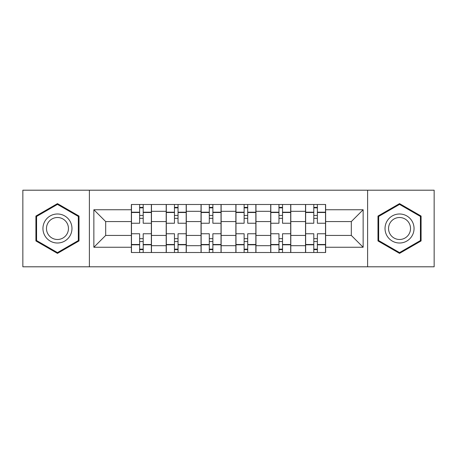 <?xml version="1.0" encoding="UTF-8"?>
<svg xmlns="http://www.w3.org/2000/svg" width="457" height="457" viewBox="0 0 457 457"><rect width="100%" height="100%" fill="white"/><g stroke="black" fill="none" stroke-linecap="round" stroke-linejoin="round"><path stroke-width="0.69" d="M367.611 266.797L434.15 266.797L434.15 190.203L22.85 190.203L22.85 266.797L367.611 266.797L367.611 190.203M166.199 252.504L166.199 211.305L151.467 211.305L151.467 252.504M151.467 211.305L151.467 204.496M166.199 211.305L166.199 204.496M186.296 204.496L186.296 252.504M201.034 252.504L201.034 204.496M221.131 204.496L221.131 252.504M235.869 252.504L235.869 204.496M255.966 204.496L255.966 252.504M270.704 252.504L270.704 204.496M290.801 204.496L290.801 252.504M305.533 252.504L305.533 204.496M305.533 235.424L290.801 235.424M270.704 235.424L255.966 235.424M235.869 235.424L221.131 235.424M201.034 235.424L186.296 235.424M166.199 235.424L151.467 235.424M305.533 221.576L290.801 221.576M270.704 221.576L255.966 221.576M235.869 221.576L221.131 221.576M201.034 221.576L186.296 221.576M166.199 221.576L151.467 221.576M105.693 235.424L131.37 235.424L131.37 221.576L105.693 221.576L105.693 235.424L93.856 247.254L93.856 209.746L131.37 209.746L131.37 221.576M325.63 221.576L325.63 235.424L351.307 235.424L351.307 221.576L325.63 221.576L325.63 204.496L131.37 204.496L131.37 209.746M325.63 209.746L363.144 209.746L363.144 247.254L325.63 247.254L325.63 235.424M131.37 235.424L131.37 252.504L325.63 252.504L325.63 247.254M131.37 247.254L93.856 247.254M89.389 266.797L89.389 190.203M79.01 216.058L57.462 203.616L35.914 216.058L35.914 240.942L57.462 253.384L79.01 240.942L79.01 216.058M421.086 216.058L399.538 203.616L377.99 216.058L377.99 240.942L399.538 253.384L421.086 240.942L421.086 216.058M143.201 249.156L139.631 249.156M139.631 207.844L143.201 207.844M178.036 249.156L174.465 249.156M174.465 207.844L178.036 207.844M212.871 249.156L209.295 249.156M209.295 207.844L212.871 207.844M247.705 249.156L244.129 249.156M244.129 207.844L247.705 207.844M282.535 249.156L278.964 249.156M278.964 207.844L282.535 207.844M317.369 249.156L313.799 249.156M313.799 207.844L317.369 207.844M93.856 209.746L105.693 221.576M351.307 235.424L363.144 247.254M351.307 221.576L363.144 209.746M151.353 252.504L151.353 223.25L143.201 223.25L143.201 204.496M139.631 204.496L139.631 223.25L131.479 223.25L131.479 204.496M151.353 223.25L151.353 204.496M131.479 252.504L131.479 233.75L139.631 233.75L139.631 252.504M143.201 252.504L143.201 233.75L151.353 233.75M139.631 218.337L143.201 218.337M131.479 233.75L131.479 223.25M143.201 238.663L139.631 238.663M143.201 249.602L139.631 249.602M139.631 241.564L143.201 241.564M143.201 215.436L139.631 215.436M139.631 207.398L143.201 207.398M44.889 235.755A14.515 14.515 0 0 0 64.717 241.068A14.515 14.515 0 0 0 70.03 221.245A14.515 14.515 0 0 0 50.201 215.933A14.515 14.515 0 0 0 44.889 235.755M47.945 233.995A10.991 10.991 0 0 0 62.952 238.017A10.991 10.991 0 0 0 66.979 223.005A10.991 10.991 0 0 0 51.967 218.983A10.991 10.991 0 0 0 47.945 233.995M57.462 204.393L78.336 216.447L78.336 240.553L57.462 252.607L36.583 240.553L36.583 216.447L57.462 204.393M386.97 235.755A14.515 14.515 0 0 0 406.799 241.068A14.515 14.515 0 0 0 412.111 221.245A14.515 14.515 0 0 0 392.283 215.933A14.515 14.515 0 0 0 386.97 235.755M390.021 233.995A10.991 10.991 0 0 0 405.033 238.017A10.991 10.991 0 0 0 409.055 223.005A10.991 10.991 0 0 0 394.048 218.983A10.991 10.991 0 0 0 390.021 233.995M399.538 204.393L420.417 216.447L420.417 240.553L399.538 252.607L378.664 240.553L378.664 216.447L399.538 204.393M186.188 252.504L186.188 223.25L178.036 223.25L178.036 204.496M174.465 204.496L174.465 223.25L166.314 223.25L166.314 204.496M186.188 223.25L186.188 204.496M166.314 252.504L166.314 233.75L174.465 233.75L174.465 252.504M178.036 252.504L178.036 233.75L186.188 233.75M174.465 218.337L178.036 218.337M166.314 233.75L166.314 223.25M178.036 238.663L174.465 238.663M178.036 249.602L174.465 249.602M174.465 241.564L178.036 241.564M178.036 215.436L174.465 215.436M174.465 207.398L178.036 207.398M221.022 252.504L221.022 223.25L212.871 223.25L212.871 204.496M209.295 204.496L209.295 223.25L201.149 223.25L201.149 204.496M221.022 223.25L221.022 204.496M201.149 252.504L201.149 233.75L209.295 233.75L209.295 252.504M212.871 252.504L212.871 233.75L221.022 233.75M209.295 218.337L212.871 218.337M201.149 233.75L201.149 223.25M212.871 238.663L209.295 238.663M212.871 249.602L209.295 249.602M209.295 241.564L212.871 241.564M212.871 215.436L209.295 215.436M209.295 207.398L212.871 207.398M255.851 252.504L255.851 223.25L247.705 223.25L247.705 204.496M244.129 204.496L244.129 223.25L235.978 223.25L235.978 204.496M255.851 223.25L255.851 204.496M235.978 252.504L235.978 233.75L244.129 233.75L244.129 252.504M247.705 252.504L247.705 233.75L255.851 233.75M244.129 218.337L247.705 218.337M235.978 233.75L235.978 223.25M247.705 238.663L244.129 238.663M247.705 249.602L244.129 249.602M244.129 241.564L247.705 241.564M247.705 215.436L244.129 215.436M244.129 207.398L247.705 207.398M290.686 252.504L290.686 223.25L282.535 223.25L282.535 204.496M278.964 204.496L278.964 223.25L270.812 223.25L270.812 204.496M290.686 223.25L290.686 204.496M270.812 252.504L270.812 233.75L278.964 233.75L278.964 252.504M282.535 252.504L282.535 233.75L290.686 233.75M278.964 218.337L282.535 218.337M270.812 233.75L270.812 223.25M282.535 238.663L278.964 238.663M282.535 249.602L278.964 249.602M278.964 241.564L282.535 241.564M282.535 215.436L278.964 215.436M278.964 207.398L282.535 207.398M325.521 252.504L325.521 223.25L317.369 223.25L317.369 204.496M313.799 204.496L313.799 223.25L305.647 223.25L305.647 204.496M325.521 223.25L325.521 204.496M305.647 252.504L305.647 233.75L313.799 233.75L313.799 252.504M317.369 252.504L317.369 233.75L325.521 233.75M313.799 218.337L317.369 218.337M305.647 233.75L305.647 223.25M317.369 238.663L313.799 238.663M317.369 249.602L313.799 249.602M313.799 241.564L317.369 241.564M317.369 215.436L313.799 215.436M313.799 207.398L317.369 207.398M270.704 211.305L255.966 211.305M235.869 211.305L221.131 211.305M201.034 211.305L186.296 211.305M305.533 211.305L290.801 211.305M270.704 245.695L255.966 245.695M235.869 245.695L221.131 245.695M201.034 245.695L186.296 245.695M166.199 245.695L151.467 245.695M305.533 245.695L290.801 245.695M151.353 212.197L143.201 212.197M139.631 212.197L131.479 212.197M139.631 212.499L131.479 212.499M139.631 244.501L131.479 244.501M139.631 244.803L131.479 244.803M151.353 244.803L143.201 244.803M151.353 212.499L143.201 212.499M151.353 244.501L143.201 244.501M186.188 212.197L178.036 212.197M174.465 212.197L166.314 212.197M174.465 212.499L166.314 212.499M174.465 244.501L166.314 244.501M174.465 244.803L166.314 244.803M186.188 244.803L178.036 244.803M186.188 212.499L178.036 212.499M186.188 244.501L178.036 244.501M221.022 212.197L212.871 212.197M209.295 212.197L201.149 212.197M209.295 212.499L201.149 212.499M209.295 244.501L201.149 244.501M209.295 244.803L201.149 244.803M221.022 244.803L212.871 244.803M221.022 212.499L212.871 212.499M221.022 244.501L212.871 244.501M255.851 212.197L247.705 212.197M244.129 212.197L235.978 212.197M244.129 212.499L235.978 212.499M244.129 244.501L235.978 244.501M244.129 244.803L235.978 244.803M255.851 244.803L247.705 244.803M255.851 212.499L247.705 212.499M255.851 244.501L247.705 244.501M290.686 212.197L282.535 212.197M278.964 212.197L270.812 212.197M278.964 212.499L270.812 212.499M278.964 244.501L270.812 244.501M278.964 244.803L270.812 244.803M290.686 244.803L282.535 244.803M290.686 212.499L282.535 212.499M290.686 244.501L282.535 244.501M325.521 212.197L317.369 212.197M313.799 212.197L305.647 212.197M313.799 212.499L305.647 212.499M313.799 244.501L305.647 244.501M313.799 244.803L305.647 244.803M325.521 244.803L317.369 244.803M325.521 212.499L317.369 212.499M325.521 244.501L317.369 244.501"/></g></svg>
